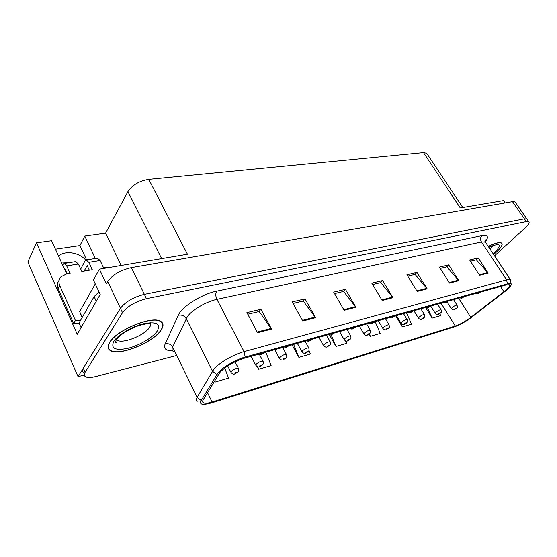 <?xml version="1.0" encoding="UTF-8"?>
<svg xmlns="http://www.w3.org/2000/svg" width="557" height="557" viewBox="0 0 557 557"><rect width="100%" height="100%" fill="white"/><g stroke="black" fill="none" stroke-linecap="round" stroke-linejoin="round"><path stroke-width="0.84" d="M61.27 262.055L69.987 262.542M58.534 256.039C65.12 250.156 79.059 252.349 85.771 260.091M95.331 258.483L84.768 236.071L105.593 233.16L127.922 191.573C132.35 184.994 139.299 180.928 148.761 179.361L187.458 254.236L99.39 269.184L93.416 279.934L100.197 294.507L77.249 334.235L36.463 242.824L51.578 240.715L66.708 274.044M148.761 179.361L423.508 152.583L460.249 207.928L503.563 200.583L505.171 202.915M515.392 202.435L515.016 201.892L512.496 201.648L131.375 267.632C120.486 270.131 112.611 274.733 107.745 281.438L106.317 283.91L99.39 269.184M515.016 201.892L527.207 219.479L526.859 218.978L524.388 218.824L144.374 294.347C133.45 297.104 125.471 301.762 120.437 308.32L78.043 376.65L84.267 375.056M78.043 376.65L27.85 262.02L36.463 242.824M423.508 152.583L426.676 153.224L427.247 154.08M105.593 233.16L121.175 265.487M55.422 249.181L79.923 245.574L84.768 236.071M86.6 259.882L79.923 245.574M109.645 342.332C107.327 346.134 107.536 348.877 110.265 350.555C118.968 356.473 153.064 342.618 160.952 330.329C163.723 326.291 163.695 323.339 160.869 321.459C153.022 315.178 116.74 329.723 109.645 342.332M493.599 254.431L496.774 251.75C501.481 247.357 503.082 244.446 501.579 243.012C499.532 241.912 495.096 243.047 488.266 246.417M220.036 372.271C225.961 366.228 233.996 361.563 244.147 358.255L506.25 284.885L509.3 284.711C510.365 285.72 508.583 288.066 503.96 291.736L470.797 317.379C465.387 321.41 460.207 324.285 455.264 326.005L212.106 402.036C208.053 403.282 205.213 403.574 203.59 402.934C202.435 402.391 202.316 401.339 203.228 399.787L220.036 372.271M218.024 372.849L201.174 400.553C199.657 403.338 200.861 404.626 204.802 404.424L211.207 403.052L454.233 326.903C459.783 324.968 465.603 321.737 471.682 317.212L504.816 291.603C508.806 288.47 510.95 286.124 511.242 284.543C511.305 283.402 510.031 283.186 507.42 283.882L245.198 357.051C235.834 359.557 222.605 367.251 218.024 372.849M494.525 255.816L525.383 227.729C528.628 224.701 529.756 222.709 528.774 221.735L526.859 218.978L524.388 218.824L144.374 294.347C133.45 297.104 125.471 301.762 120.437 308.32L83.278 368.219C82.046 370.28 82.192 371.777 83.724 372.71M470.428 261.233L476.346 259.827L488.183 273.083L478.247 257.947L469.614 259.987L479.598 275.304L488.183 273.083M476.172 259.868L478.247 257.947M440.267 268.418L446.839 266.852L458.815 280.672L448.726 264.923L439.445 267.116L449.569 283.067L458.815 280.672M446.658 266.894L448.726 264.923M407.766 276.154L415.069 274.42L427.17 288.853L416.942 272.436L406.923 274.803L417.193 291.436L427.17 288.853M414.888 274.462L416.942 272.436M247.768 314.252L259.2 311.53L271.565 329.083L260.92 309.302L246.904 312.616L257.564 332.703L271.565 329.083M259.033 311.572L260.92 309.302M293.059 303.468L303.231 301.045L315.582 317.699L305.013 298.886L292.195 301.915L302.785 321.006L315.582 317.699M303.057 301.086L305.013 298.886M334.52 293.595L343.606 291.429L355.902 307.276L345.431 289.334L333.664 292.112L344.163 310.312L355.902 307.276M343.432 291.471L345.431 289.334M372.626 284.523L380.758 282.587L392.97 297.696L382.617 280.547L371.777 283.109L382.165 300.488L392.97 297.696M380.584 282.629L382.617 280.547M528.774 221.735L526.302 221.602L146.484 298.691C135.553 301.483 127.56 306.148 122.498 312.686L85.082 372.299C83.842 374.346 83.982 375.829 85.506 376.748C87.588 377.813 91.042 377.737 95.881 376.511L175.525 355.791M395.714 315.826L402.356 326.903L411.512 324.202L406.499 312.811M425.576 307.471L432.141 318.124L440.684 315.603L439.793 313.619M292.063 344.846L298.886 357.399L310.326 354.029L308.94 350.645M257.362 366.624L258.727 369.235L271.113 365.587L265.8 352.198M214.563 380.995L215.113 382.095L228.586 378.119L224.708 368.031M369.145 334.186L370.391 336.324L380.229 333.427L375.202 321.744M329.605 335.119L335.996 346.461L346.586 343.342L345.556 340.877M335.996 346.461L331.206 334.966M298.886 357.399L293.623 344.407M305.104 341.267L308.947 348.25M258.727 369.235L257.738 366.736M215.113 382.095L214.647 380.863M370.391 336.324L369.395 333.991M402.356 326.903L400.037 321.584M432.141 318.124L427.553 307.833M454.213 309.72L456.099 308.641C456.482 308.014 456.009 308.153 454.679 309.051L454.693 309.441L455.772 308.599L454.756 309.427M454.693 309.441L454.066 309.762C453.614 310.152 452.723 309.831 451.393 308.808L452.082 307.596C454.22 305.925 455.87 305.111 457.039 305.145L457.137 305.299M477.384 293.88L479.605 292.348M478.289 293.114L478.916 292.885L477.976 293.567M478.832 292.564L477.941 293.163L477.913 293.581L478.352 293.212M477.913 293.581L475.198 293.581M438.171 314.413L440.086 313.312C440.448 312.686 439.953 312.832 438.61 313.744L438.651 314.134L439.731 313.278L438.714 314.113M438.651 314.134L438.025 314.454C437.551 314.851 436.639 314.524 435.289 313.473L435.943 312.261C438.115 310.555 439.814 309.72 441.04 309.762L441.137 309.929M421.489 319.286L423.431 318.172C423.773 317.546 423.257 317.692 421.893 318.618L421.969 319.008L423.055 318.144L422.032 318.987M421.969 319.008L421.343 319.328C420.827 319.739 419.894 319.405 418.544 318.326L419.156 317.114C421.364 315.366 423.111 314.517 424.399 314.559L424.511 314.74M404.131 324.369L406.095 323.227C406.415 322.594 405.879 322.754 404.5 323.694L404.605 324.083L405.698 323.206L404.674 324.063M404.605 324.083L403.978 324.411C403.442 324.828 402.488 324.48 401.11 323.373L401.694 322.162C403.929 320.379 405.726 319.509 407.083 319.558L407.202 319.753M461.621 298.308L463.856 296.756M462.519 297.529L463.166 297.299L462.219 297.995M463.048 296.978L462.15 297.584L462.15 298.009L462.589 297.633M462.15 298.009L459.393 298.002M445.224 302.917L447.473 301.344M446.115 302.124L446.784 301.894L445.823 302.597M446.637 301.574L445.725 302.193L445.753 302.618L446.192 302.235M445.753 302.618L442.947 302.604M428.159 307.715L430.415 306.113M429.043 306.907L429.719 306.677L428.751 307.394M429.544 306.357L428.618 306.991L428.681 307.408L429.113 307.025M428.681 307.408L427.992 307.763L425.827 307.401M410.37 312.714L412.64 311.091M411.247 311.885L411.943 311.662L410.962 312.386M411.727 311.349L410.794 311.983L410.892 312.407L411.324 312.017M410.892 312.407L410.21 312.762L407.989 312.393M79.31 323.596L73.663 323.533L75.39 320.456L59.759 285.574C58.36 282.176 58.777 279.245 61.012 276.766L66.353 274.107L70.126 273.466L66.694 265.933L78.391 264.032L75.689 261.63M78.391 264.032L81.837 271.489L92.281 269.72L88.835 262.34L100.107 260.509L103.56 267.813L111.024 267.207M98.993 291.917L94.105 296.589L79.038 322.997L81.099 327.572M75.39 320.456L80.507 320.428M73.663 323.533L58.13 288.756C56.8 285.539 57.127 282.712 59.119 280.268M67.251 273.953L65.065 269.142L64.758 269.755M89.329 270.222L87.136 265.508L84.142 271.099M100.107 260.509L97.364 258.163M80.709 269.052L85.005 260.934L86.21 259.945L88.835 262.34M62.642 265.09L64.111 263.482L66.694 265.933M109.931 342.263C116.949 329.793 152.841 315.401 160.611 321.612C163.41 323.471 163.438 326.395 160.695 330.385C152.897 342.555 119.142 356.264 110.53 350.409C107.828 348.752 107.626 346.036 109.931 342.263M82.095 317.643L79.686 311.662L95.268 283.917M488.301 246.466C495.02 243.158 499.392 242.051 501.404 243.137C502.887 244.551 501.3 247.433 496.649 251.785L493.572 254.389M386.05 329.653L388.041 328.498C388.333 327.864 387.776 328.024 386.377 328.985L386.523 329.368L387.616 328.484L386.593 329.347M386.523 329.368L385.897 329.695C385.312 330.127 384.33 329.772 382.951 328.637L383.494 327.425C385.771 325.594 387.623 324.703 389.051 324.759L389.183 324.975M367.202 335.161L369.228 333.984C369.486 333.351 368.901 333.518 367.488 334.492L367.669 334.875L368.08 334.492M368.01 334.339L368.706 334.137L367.745 334.854M367.669 334.875L367.049 335.21C366.422 335.648 365.413 335.286 364.027 334.116L364.529 332.912C366.84 331.032 368.748 330.12 370.252 330.183L370.398 330.419M347.54 340.912L349.594 339.714C349.817 339.074 349.211 339.248 347.777 340.243L348 340.626L348.41 340.236M348.32 340.083L349.051 339.874L348.083 340.606M348 340.626L347.387 340.961C346.705 341.406 345.667 341.03 344.275 339.833L344.734 338.628C347.088 336.707 349.058 335.774 350.645 335.843L350.799 336.108M391.822 317.929L394.098 316.279M392.685 317.086L393.402 316.863L392.413 317.601M393.151 316.55L392.205 317.198L392.337 317.622L392.769 317.225M392.337 317.622L391.655 317.977L389.378 317.601M372.459 323.373L374.75 321.702M373.315 322.51L374.046 322.287L373.051 323.039M373.754 321.974L372.793 322.642L372.974 323.06L373.399 322.656M372.974 323.06L372.292 323.415L369.952 323.039M352.226 329.062L354.524 327.363M353.068 328.17L353.82 327.962L352.818 328.721M353.486 327.648L352.511 328.324L352.734 328.741L353.166 328.338M352.734 328.741L352.059 329.103L349.657 328.721M327.008 346.92L329.09 345.695C329.278 345.055 328.644 345.243 327.196 346.252L327.467 346.628L328.574 345.702L327.544 346.607M327.467 346.628L326.855 346.962C326.13 347.429 325.065 347.039 323.652 345.806L324.063 344.609C326.451 342.632 328.491 341.678 330.176 341.747L330.336 342.04M305.549 353.194L307.659 351.954C307.805 351.307 307.144 351.502 305.675 352.532L305.995 352.901L307.116 351.968L306.085 352.88M305.995 352.901L305.389 353.242C304.609 353.716 303.509 353.319 302.089 352.052L302.451 350.854C304.881 348.828 306.991 347.853 308.773 347.93C309.539 351.836 309.024 349.845 308.202 351.669L305.598 353.18M283.095 359.759L285.233 358.492C285.337 357.852 284.648 358.047 283.158 359.098L283.534 359.467L284.655 358.52L283.624 359.446M283.534 359.467L282.935 359.808C282.183 360.414 281.048 360.003 279.523 358.583L279.837 357.392C282.308 355.31 284.488 354.308 286.389 354.391L286.577 354.746M259.576 366.638L261.741 365.35C261.804 364.703 261.08 364.912 259.569 365.984L260.001 366.346L261.129 365.378L260.098 366.318M260.001 366.346L259.409 366.687C258.601 367.307 257.425 366.882 255.886 365.42L256.143 364.243C258.657 362.099 260.92 361.075 262.939 361.166L263.141 361.556M234.915 373.844L237.115 372.536C237.122 371.888 236.363 372.111 234.831 373.204L235.333 373.559L236.46 372.577L235.43 373.524M235.333 373.559L234.748 373.9C233.863 374.541 232.645 374.109 231.092 372.591L231.294 371.428C233.849 369.221 236.203 368.17 238.354 368.261L238.577 368.699M331.074 335.008L333.371 333.281M331.895 334.096L332.668 333.887L331.659 334.666M332.292 333.587L331.297 334.27L331.575 334.687L331.993 334.277M331.575 334.687L330.9 335.049L328.428 334.666M308.919 341.232L311.231 339.478M309.727 340.299L310.521 340.097L309.504 340.884M310.096 339.798L309.086 340.501L309.413 340.912L309.831 340.494M309.413 340.912L308.752 341.274L306.204 340.884M285.706 347.756L288.018 345.981M286.493 346.802L287.315 346.607L286.284 347.408M286.827 346.308L285.811 347.025L286.194 347.436L286.604 347.011M286.194 347.436L285.539 347.805C284.822 348.111 283.952 347.986 282.907 347.408M261.351 354.6L263.663 352.797M262.117 353.625L262.96 353.43L261.922 354.252M262.41 353.145L261.379 353.876L261.825 354.28L262.236 353.848M261.825 354.28L261.177 354.649C260.418 354.969 259.513 354.837 258.462 354.252M235.764 361.792L238.069 360.421M235.66 361.5L236.593 361.068M236.231 361.472L234.699 361.966M236.648 361.047L236.328 361.437M107.745 281.438L122.498 312.686M131.375 267.632L146.484 298.691M512.496 201.648L526.302 221.602M127.922 191.573L161.662 258.615M172.496 350.708C165.784 350.861 163.34 348.598 165.157 343.927L178.282 315.29C181.721 306.754 202.066 293.943 216.743 291.137L481.812 235.66C480.266 237.484 480.148 239.58 481.45 241.947L216.91 299.381C206.459 301.504 192.102 309.873 187.458 316.536L172.642 347.053C171.667 349.169 171.953 350.687 173.492 351.62M481.812 235.66C487.841 234.699 488.997 236.767 485.3 241.863M485.941 242.915L485.391 242.086L481.45 241.947L506.585 279.844L510.379 279.656L510.839 280.352M197.658 401.228C196.21 400.539 196.036 399.223 197.143 397.287L213.874 369.187C218.922 362.927 233.648 354.363 244.07 351.634L245.198 357.051M216.736 374.596L212.461 371.15L186.177 318.639C184.332 315.701 181.7 314.58 178.282 315.29M165.157 343.927C168.416 343.196 170.915 344.24 172.642 347.053L197.143 397.287L201.174 400.553M507.42 283.882L506.585 279.844L244.07 351.634L216.91 299.381C215.482 296.164 215.427 293.414 216.743 291.137M85.082 372.299L83.278 368.219M455.264 326.005L440.984 303.154M470.797 317.379L458.634 298.218M503.96 291.736L500.506 286.493M212.106 402.036L207.503 392.699M392.574 297.132L381.817 299.903M355.498 306.684L343.808 309.699M315.178 317.079L302.43 320.366M271.162 328.421L257.202 332.021M426.773 288.317L416.845 290.872M458.425 280.157L449.227 282.524M487.8 272.582L479.257 274.789M94.105 296.589L96.277 301.295M58.13 288.756L59.759 285.574M116.49 339.561L117.297 340.23C122.756 344.108 144.639 335.307 149.52 327.412C150.836 325.462 151.1 323.882 150.32 322.67M113.823 341.35C118.021 334.646 132.67 326.103 144.381 323.54C156.865 321.48 161.105 324.049 157.109 331.227C152.569 337.765 139.076 345.618 127.699 348.362C115.174 350.819 110.551 348.48 113.823 341.35M79.686 311.662L82.255 317.358M490.216 249.341L493.244 245.637M488.774 247.176C500.242 242.622 502.282 244.293 494.901 252.189L493.133 253.727M426.676 153.224L462.79 207.503M484.799 241.815L485.481 239.879L485.391 242.086L510.379 279.656L511.242 284.543M203.59 402.934L202.678 401.054M453.558 299.638L457.039 305.145C457.847 308.689 456.998 307.102 456.406 308.487L454.247 309.713M447.104 301.971L451.302 308.655M480.037 292.223L477.426 293.873M437.524 304.122L441.04 309.762C441.875 313.347 440.956 311.802 440.413 313.145L438.206 314.399M430.763 306.162L435.184 313.306M420.855 308.794L424.399 314.559C425.249 318.179 424.309 316.648 423.78 317.991L421.531 319.279M413.914 310.736L418.432 318.144M403.512 313.647L407.083 319.558C407.801 323.081 407.383 321.292 406.471 323.039L404.173 324.355M396.459 315.624L400.991 323.178M464.315 296.623L461.662 298.301M447.967 301.205L445.266 302.911M430.944 305.967L428.201 307.708M413.203 310.931L410.412 312.707M97.461 258.142L86.21 259.945M75.787 261.616L64.111 263.482M149.206 323.471C150.648 323.297 141.736 324.014 134.488 327.238C127.504 330.468 121.558 333.19 116.107 340.167C115.473 342.318 115.487 343.084 116.155 342.471C116.531 342.625 116.914 341.88 117.297 340.23L116.845 339.255M160.611 321.612L160.409 321.208M494.637 245.31L488.879 247.329M385.451 318.701L389.051 324.759C389.782 328.331 389.35 326.527 388.445 328.289L386.092 329.64M378.28 320.714L382.826 328.414M366.631 323.972L370.252 330.183C370.983 333.894 370.558 331.93 369.66 333.761L367.244 335.154M359.328 326.012L363.888 333.873M346.997 329.466L350.645 335.843C351.383 339.645 350.931 337.633 350.061 339.478L347.589 340.905M339.561 331.547L344.129 339.568M394.704 316.111L391.863 317.922M375.397 321.514L372.501 323.359M355.227 327.161L352.275 329.048M326.493 335.21L330.176 341.747C330.928 345.605 330.433 343.62 329.591 345.437L327.056 346.907M318.917 337.326L323.492 345.514M297.341 343.37L301.915 351.725M282.664 347.477L286.389 354.391C287.147 358.513 286.618 356.306 285.825 358.186L283.144 359.745M274.768 349.685L279.336 358.221M259.541 354.698L262.939 361.166C263.733 365.225 263.12 363.234 262.389 365.009L259.625 366.624M251.13 356.306L255.677 365.03M235.11 361.932L238.354 368.261C239.141 372.508 238.535 370.328 237.811 372.167L234.97 373.838M227.709 365.935L230.877 372.16M334.13 333.065L331.123 334.994M312.052 339.248L308.975 341.218M288.909 345.73L285.762 347.742M264.631 352.525L261.407 354.586M238.675 360.17L235.827 361.778"/></g></svg>
